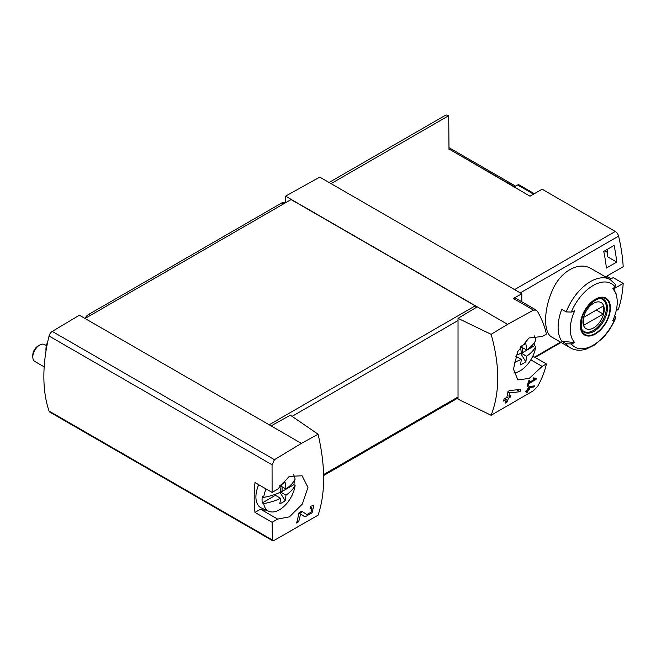 <?xml version="1.0" encoding="UTF-8"?>
<svg xmlns="http://www.w3.org/2000/svg" width="656" height="656" viewBox="0 0 656 656"><rect width="100%" height="100%" fill="white"/><g stroke="black" fill="none" stroke-linecap="round" stroke-linejoin="round"><path stroke-width="0.98" d="M318.086 434.215L301.399 443.39L271.084 425.883L290.321 415.166L318.086 434.215C325.491 466.293 325.491 493.279 318.086 515.165L274.462 540.216L272.453 540.61L272.109 522.299L277.66 519.093L260.539 509.204A24.871 14.358 120 0 0 265.959 510.015M301.399 443.39L274.462 459.692L52.259 331.411A4.879 2.813 120 0 0 49.044 336.011A147.748 85.305 120 0 0 49.044 411.05A4.879 2.813 120 0 0 49.881 412.14L272.437 540.634M277.66 519.093L289.435 516.854L302.359 504.062L307.967 487.375L302.072 475.78L289.23 476.395L277.66 489.228L272.109 492.435L272.06 464.768L274.462 459.692M311.969 508.015L311.01 512.18L306.836 514.616L301.785 511.204L298.947 512.844A146.28 84.46 60 0 1 296.545 522.996L298.611 521.807A146.28 84.46 -120 0 0 300.579 513.935L304.974 516.92L312.092 512.771L313.74 505.669L310.493 506.17A146.28 84.46 60 0 1 310.083 508.326L311.969 508.015L310.329 507.063M534.05 386.942A146.28 84.46 -120 0 0 534.394 385.826L528.301 386.958A146.28 84.46 60 0 1 527.498 389.795L526.12 390.591A146.28 84.46 60 0 1 525.809 391.607L527.186 390.812A146.28 84.46 60 0 1 526.612 392.591L527.645 391.993A146.28 84.46 -120 0 0 528.228 390.213L529.261 389.615A146.28 84.46 -120 0 0 529.572 388.606L528.539 389.205A146.28 84.46 -120 0 0 528.99 387.63L534.05 386.942L532.549 386.072M491.114 334.322L507.588 324.351L533.492 310.108L536.214 310.124L537.518 311.444C541.741 318.824 544.701 326.368 546.391 334.076L542.159 336.52L529.023 337.955L517.641 351.657L513.468 369.156L517.871 379.906L529.187 378.438L542.159 366.384L546.391 363.941C544.701 371.649 541.741 379.193 537.518 386.573L533.492 390.681L491.114 415.264C499.938 392.559 499.938 365.572 491.114 334.322L458.027 318.34L458.027 399.184L491.114 415.264M534.812 379.201L529.048 382.53A146.28 84.46 -120 0 0 529.474 380.39L528.441 380.988A146.28 84.46 60 0 1 527.293 386.294L528.326 385.695A146.28 84.46 -120 0 0 528.818 383.596L536.059 379.414A146.28 84.46 -120 0 0 536.288 378.348L533.566 377.881L532.943 378.881L534.812 379.201L533.287 378.323M520.028 391.714A146.28 84.46 -120 0 0 520.61 389.41L509.515 390.591L508.023 391.452A146.28 84.46 60 0 1 506.817 397.364L504.062 398.955A146.28 84.46 60 0 1 503.537 401.046L506.301 399.455A146.28 84.46 60 0 1 505.268 403.079L507.342 401.882A146.28 84.46 -120 0 0 508.367 398.258L510.434 397.069A146.28 84.46 -120 0 0 510.958 394.978L508.884 396.167A146.28 84.46 -120 0 0 509.597 392.919L520.028 391.714L516.789 389.844M534.32 193.684L518.642 184.623A3.903 2.255 120 0 0 517.674 184.984L514.501 186.812L448.991 148.994L529.991 196.185L542.086 189.199L615.295 231.47A4.879 2.813 60 0 1 618.575 236.135A146.28 84.46 60 0 1 623.2 266.689L606.349 276.422A146.28 84.46 60 0 1 606.398 277.39M606.652 276.242L611.121 278.825L613.196 277.636L623.2 283.408A146.28 84.46 60 0 1 618.575 308.623A4.879 2.813 60 0 1 617.731 309.739L616.222 310.616M623.2 283.408L613.827 288.82M615.697 317.775C612.54 325.556 608.145 332.387 602.52 338.258L594.393 345.064L586.308 349.033C580.503 350.894 575.32 350.558 570.753 348.024L551.876 337.127C543.504 332.871 543.504 311.083 551.876 291.518C559.732 271.674 578.592 260.793 591.376 268.714L610.252 279.612A39.499 22.804 -60 0 0 566.218 311.912L561.757 309.345A39.499 22.804 -60 0 0 561.757 341.194L566.218 343.769L571.294 343.916A144.976 83.697 180 0 0 574.763 342.596L561.757 341.194M616.484 295.807A146.28 84.46 -120 0 0 616.738 293.929L616.05 294.331M614.106 245.434L603.758 251.404A146.28 84.46 -120 0 1 606.39 268.058L616.738 262.08A146.28 84.46 -120 0 0 614.106 245.434M566.218 311.912L571.294 312.067A36.572 21.115 -60 0 1 615.049 286.811A144.976 83.697 0 0 1 612.753 288.804A33.202 19.163 -60 0 1 615.689 293.371A33.202 19.163 -60 0 1 612.753 320.661A144.976 83.697 180 0 0 615.049 318.66L615.672 317.766L614.754 315.708M615.049 286.811L615.533 284.548L610.252 279.612M571.294 312.067A144.976 83.697 0 0 0 574.763 310.739A33.202 19.163 -60 0 0 573.902 312.707A33.202 19.163 -60 0 0 574.763 342.596M448.991 149.412L448.712 115.71A6.822 3.944 -120 0 0 445.301 115.366L329.066 182.483M521.807 301.776L521.807 293.765L319.767 177.112L285.565 196.169L285.565 202.737M521.807 293.765L513.353 298.472A4.879 2.813 120 0 1 515.731 298.267L536.231 310.108M507.588 324.351L285.565 196.169M477.265 306.844L458.027 318.34M271.084 425.883L79.376 315.208L52.259 331.411M476.576 307.254A2.927 1.689 -120 0 0 475.198 305.852L291.075 199.555L85.067 318.488M272.109 522.299L254.987 512.41L260.539 509.204M272.109 492.435L254.987 482.554A147.748 85.305 120 0 0 254.987 512.41M542.159 366.384L530.819 359.841M546.391 363.941L532.828 356.11M595.353 334.019A21.312 12.3 -60 0 1 582.159 332.641A21.312 12.3 -60 0 1 582.61 314.7A21.312 12.3 -60 0 1 608.547 300.604A21.312 12.3 -60 0 1 595.353 334.019M595.353 299.776A20.631 11.915 120 0 0 580.765 325.04A20.631 11.915 120 0 0 595.353 333.469A20.631 11.915 120 0 0 609.941 308.197A20.631 11.915 120 0 0 595.353 299.776M593.598 327.902A15.063 8.692 -60 0 1 584.373 314.782A15.063 8.692 -60 0 1 602.815 304.13A15.063 8.692 -60 0 1 593.598 327.902M603.2 314.044A14.432 8.331 120 0 0 603.2 306.081L583.988 317.168A14.432 8.331 -60 0 0 583.988 325.13L603.2 314.044L596.304 310.058M600.642 298.644A18.532 10.701 -60 0 1 602.511 299.357A18.532 10.701 -60 0 1 605.357 314.208A18.532 10.701 -60 0 1 593.254 330.534A18.532 10.701 -60 0 1 583.988 331.452A18.532 10.701 -60 0 1 582.43 330.181M604.725 250.846L607.317 252.347M616.738 262.08L607.317 256.644L607.317 249.354M536.059 379.414L533.525 377.946M529.048 382.53L528.236 382.063M528.326 385.695L527.547 385.244M528.818 383.596L528.014 383.129M527.186 390.812L526.465 390.394M527.645 391.993L526.94 391.583M528.228 390.213L527.498 389.795M529.261 389.615L528.539 389.205M528.99 387.63L528.236 387.196M506.301 399.455L504.751 398.561M507.342 401.882L505.874 401.037M508.367 398.258L506.817 397.364M510.434 397.069L508.884 396.167M509.597 392.919L507.933 391.96M300.579 513.935L298.923 512.984M299.054 513.058A7.068 4.084 120 0 0 302.039 511.852M298.611 521.807L297.127 520.946M280.005 492.369L285.114 500.717A46.658 26.937 60 0 0 285.959 495.19L280.588 492.09A46.658 26.937 180 0 1 263.687 497.371L262.285 496.69A22.706 13.112 120 0 0 262.285 502.906L274.159 496.051L274.159 494.731M282.064 486.736L282.064 491.483L293.945 484.628A22.706 13.112 120 0 0 294.167 481.389A22.706 13.112 120 0 0 294.159 480.881M285.959 495.19A46.658 26.937 0 0 0 295.118 485.44A22.55 13.013 -60 0 1 284.704 505.702A22.55 13.013 -60 0 1 268.845 511.295A22.55 13.013 -60 0 1 263.687 503.578A46.658 26.937 0 0 0 280.588 498.298L274.315 494.681M280.588 498.298A46.658 26.937 60 0 1 279.735 503.824A41.123 33.546 55.7 0 0 285.114 500.717M279.751 485.653A46.658 26.937 60 0 1 280.588 492.09M293.527 474.714A22.55 13.013 -60 0 1 295.118 479.224A46.658 26.937 180 0 1 285.959 488.982A46.658 26.937 60 0 0 285.114 482.472A41.123 1.468 151.4 0 1 279.833 485.522M263.687 497.371A22.55 13.013 -60 0 1 266.09 488.958M262.285 502.906L263.687 503.578M268.845 511.295L261.506 508.047A23.403 13.514 -60 0 1 258.71 484.702M295.118 485.44L293.945 484.628M44.19 366.868L34.817 361.456A9.75 5.633 -60 0 1 32.8 356.995A9.75 5.633 -60 0 1 39.696 345.048A9.75 5.633 -60 0 1 44.575 344.564L46.404 345.622M32.8 356.995L32.8 355.035A7.355 4.248 -60 0 1 37.999 346.024L39.696 345.048M280.538 491.442L282.064 491.483M279.899 485.481L285.959 488.982M522.725 347.787L522.725 352.543L534.607 345.679A22.706 13.112 120 0 0 534.829 342.448A22.706 13.112 120 0 0 534.829 341.932M514.165 362.219A46.658 26.937 0 0 0 521.249 359.357L515.788 356.2M521.249 359.357A46.658 26.937 60 0 1 520.397 364.884A41.123 33.546 55.7 0 0 525.776 361.776L520.667 353.42M525.776 361.776A46.658 26.937 60 0 0 526.629 356.249L521.249 353.141A46.658 26.937 180 0 1 516.1 355.331M526.629 356.249A46.658 26.937 0 0 0 535.78 346.491A22.55 13.013 -60 0 1 513.804 373.002M520.413 346.704A46.658 26.937 60 0 1 521.249 353.141M534.181 335.757A22.55 13.013 -60 0 1 535.78 340.284A46.658 26.937 180 0 1 526.629 350.033A46.658 26.937 60 0 0 525.776 343.531A41.123 1.468 151.4 0 1 520.495 346.573M535.78 346.491L534.607 345.679M521.2 352.502L522.725 352.543M520.561 346.54L526.629 350.033M284.917 203.106L284.204 202.696A4.879 2.813 120 0 0 281.768 202.934L88.683 314.413A7.798 4.502 120 0 0 84.87 318.381M47.765 341.596A14.629 8.446 120 0 0 46.018 350.911M618.575 236.135L520.29 292.879M618.575 308.623L616.378 309.894M560.544 342.129L534.583 357.118M570.753 348.024A39.499 22.804 -60 0 1 566.218 343.769M448.712 115.71L331.059 183.631M615.295 231.47L514.599 289.599M533.492 310.108L513.353 298.472M292.059 416.363L458.027 320.546M323.621 474.583L458.027 396.987M272.06 539.806L49.044 411.05M272.06 464.768L49.044 336.011M269.181 424.793L475.198 305.852M533.533 194.135L517.674 184.984M615.049 318.66A36.572 21.115 -60 0 1 571.294 343.916M593.992 331.362A19.016 10.98 -60 0 1 584.488 332.305C582.749 330.329 579.765 330.23 582.003 318.34C585.086 304.876 599.871 295.233 603.504 299.366A19.016 10.98 -60 0 1 606.415 314.609A19.016 10.98 -60 0 1 593.992 331.362M283.49 203.934L281.768 202.934M90.413 315.405L88.683 314.413M615.689 293.371L613.549 288.132M561.085 342.44L535.124 357.43M323.638 475.559L458.027 397.971M448.991 147.674L515.641 186.156M602.511 299.357L601.347 298.685M583.988 331.452L582.815 330.78"/></g></svg>

